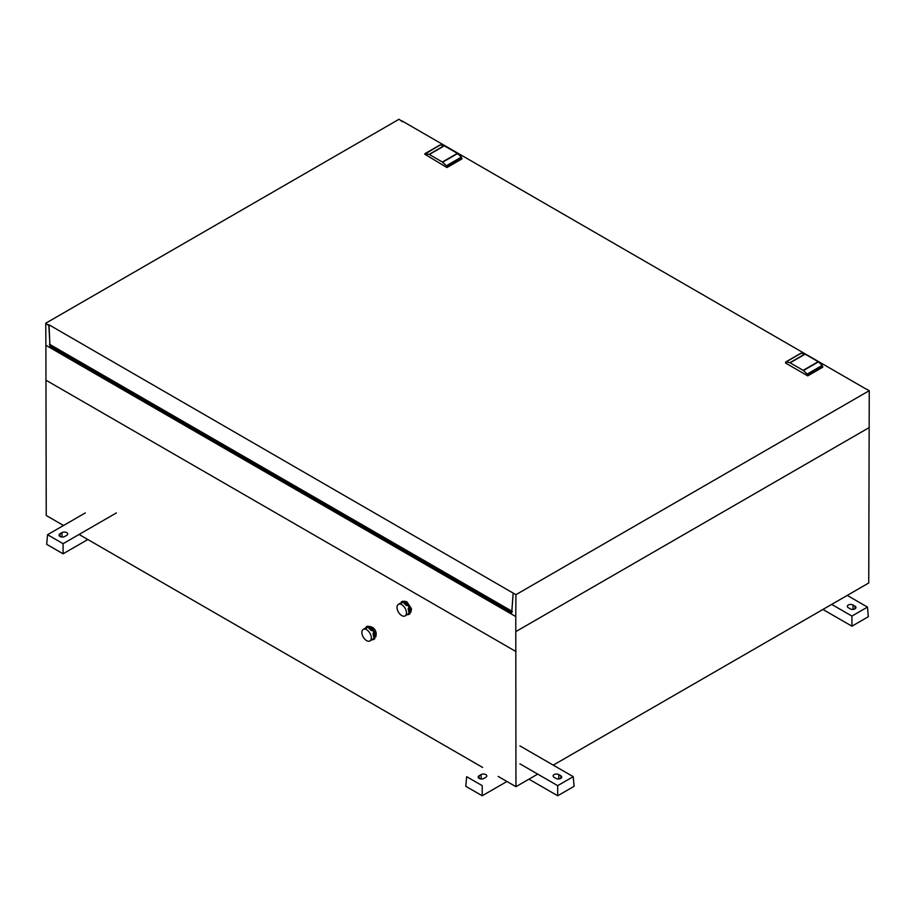 <?xml version="1.0" encoding="UTF-8"?>
<svg xmlns="http://www.w3.org/2000/svg" width="915" height="915" viewBox="0 0 915 915"><rect width="100%" height="100%" fill="white"/><g stroke="black" fill="none" stroke-linecap="round" stroke-linejoin="round"><path stroke-width="1.37" d="M498.172 776.423L515.946 786.683L537.711 774.113M553.255 765.134L868.747 582.992L869.25 390.682L515.923 594.681L48.792 324.688L50.028 346.11L511.737 612.775L49.936 346.156L49.078 325.774L45.75 323.224L45.887 345.287L515.774 616.573L515.923 594.681M45.887 345.287L46.242 515.5L63.535 525.485M79.079 534.463L482.64 767.445M868.918 427.74L515.797 631.613L515.946 786.683M515.797 631.613L515.774 616.573M402.417 121.787L399.077 119.236L45.75 323.224M866.082 389.047L401.868 120.837M869.25 390.682L866.482 389.081M511.737 612.775L513.155 593.08M804.88 354.048L789.885 362.706L786.145 361.905L801.128 353.247L805.131 354.151L818.17 361.677L822.173 365.405L822.757 367.212L807.762 375.859L785.562 363.049L785.596 362.214M424.743 154.178L440.321 144.936L439.738 145.519L440.321 144.936L444.313 145.84L457.363 153.365L461.354 157.083L461.938 158.901L446.955 167.548L424.743 154.178L425.326 153.594L429.329 154.486L442.368 162.024L446.371 165.741L446.955 167.548M49.627 344.303L512.309 611.426M807.762 375.859L807.407 374.315L803.187 370.335L789.885 362.706M801.128 353.247L800.545 353.831L801.128 353.247M49.444 344.406L512.297 611.632M822.928 609.447L851.922 626.192L868.335 616.71L867.466 607.091L847.233 595.413M851.922 626.192L851.922 616.07L867.466 607.091M854.976 606.13L853.032 605.009A3.34 1.921 0 0 0 848.308 605.009A3.34 1.921 0 0 0 847.336 606.37A3.34 1.921 0 0 0 848.308 607.732L850.252 608.852A3.34 1.921 0 0 0 854.976 608.852A3.34 1.921 0 0 0 855.948 607.491A3.34 1.921 0 0 0 854.976 606.13L854.976 608.852M831.689 604.392L851.922 616.07M560.746 778.436A3.34 1.921 0 0 0 561.73 777.075A3.34 1.921 0 0 0 560.746 775.714L558.802 774.593A3.34 1.921 0 0 0 554.09 774.593A3.34 1.921 0 0 0 553.106 775.954A3.34 1.921 0 0 0 554.09 777.315L556.034 778.436A3.34 1.921 0 0 0 560.746 778.436L560.746 775.714M528.95 779.168L557.692 795.764L557.692 785.653L573.236 776.675L519.949 745.908M557.692 795.764L574.105 786.294L573.236 776.675M519.949 763.853L557.692 785.653M482.205 795.764L482.205 785.653L466.661 776.675L465.781 786.294L482.205 795.764L506.944 781.479M483.863 778.436L485.808 777.315A3.34 1.921 0 0 0 486.791 775.954A3.34 1.921 0 0 0 485.808 774.593A3.34 1.921 0 0 0 481.096 774.593L479.151 775.714A3.34 1.921 0 0 0 478.168 777.075A3.34 1.921 0 0 0 479.151 778.436A3.34 1.921 0 0 0 483.863 778.436M60.047 536.476A3.34 1.921 0 0 0 64.771 536.476L66.715 535.355A3.34 1.921 0 0 0 67.687 533.994A3.34 1.921 0 0 0 66.715 532.622A3.34 1.921 0 0 0 61.991 532.622L60.047 533.754A3.34 1.921 0 0 0 59.075 535.115A3.34 1.921 0 0 0 60.047 536.476L60.047 533.754M63.101 543.682L63.101 553.804L46.688 544.322L47.557 534.715L63.101 543.682L116.388 512.915M85.301 512.915L47.557 534.715M63.101 553.804L87.84 539.518M401.205 602.093L400.678 603.58L403.446 602.116L402.085 601.624A7.263 4.198 -120 0 0 401.536 601.853A7.263 4.198 -120 0 0 401.205 602.093M401.536 601.853L402.325 601.407A7.263 4.198 -120 0 1 402.863 601.178L402.085 601.624M406.02 602.791L404.441 602.413L408.124 605.776L407.175 603.854A7.263 4.198 -120 0 0 406.02 602.791L406.798 602.333L402.863 601.178M403.446 602.116L404.441 602.413M406.798 602.333A7.263 4.198 -120 0 1 407.964 603.397L407.175 603.854M409.977 608.841L408.833 607.045L409.737 611.861L410.263 610.374A7.263 4.198 -120 0 0 409.977 608.841L410.766 608.395L407.964 603.397M408.124 605.776L408.833 607.045M410.766 608.395A7.263 4.198 -120 0 1 411.052 609.916L410.263 610.374M409.737 611.861L407.918 614.228L406.683 614.297L408.262 614.663A7.263 4.198 -120 0 0 408.799 614.434A7.263 4.198 -120 0 0 409.131 614.205L409.451 612.833M411.052 609.916L409.131 614.205M409.222 614.159A7.263 4.198 -120 0 0 409.588 613.976A7.263 4.198 -120 0 0 409.92 613.748M398.402 604.346A6.668 3.854 -120 0 0 400.415 614.594A6.668 3.854 -120 0 0 405.071 615.909A6.668 3.854 -120 0 0 403.058 605.661A6.668 3.854 -120 0 0 398.402 604.346L400.621 603.065A6.668 3.854 -120 0 1 401.651 602.768L402.76 602.116L405.219 602.848L407.072 605.478M405.219 602.848L404.11 603.488A6.668 3.854 -120 0 1 405.276 604.38A6.668 3.854 -120 0 1 406.374 605.558L407.484 604.918L408.479 606.405L409.222 608.04L408.113 608.681A6.668 3.854 -120 0 1 408.673 611.643L409.783 611.003L409.6 612.352L407.964 614.034A6.668 3.854 -120 0 1 407.289 614.628L405.071 615.909M408.513 608.063L409.783 611.003M410.846 612.181L411.407 608.601L406.912 601.83L404.51 601.212M366.057 627.118L365.531 628.616L368.299 627.152L366.938 626.661A7.263 4.198 -120 0 0 366.389 626.889A7.263 4.198 -120 0 0 366.057 627.118M366.389 626.889L367.178 626.443A7.263 4.198 -120 0 1 367.716 626.215L366.938 626.661M370.872 627.827L369.294 627.45L372.977 630.812L372.028 628.891A7.263 4.198 -120 0 0 370.872 627.827L371.65 627.37L367.716 626.215M368.299 627.152L369.294 627.45M371.65 627.37A7.263 4.198 -120 0 1 372.817 628.433L372.028 628.891M374.83 633.878L373.686 632.071L374.59 636.897L375.116 635.41A7.263 4.198 -120 0 0 374.83 633.878L375.619 633.432L372.817 628.433M372.977 630.812L373.686 632.071M375.619 633.432A7.263 4.198 -120 0 1 375.905 634.953L375.116 635.41M374.59 636.897L372.771 639.265L371.536 639.333L373.114 639.699A7.263 4.198 -120 0 0 373.652 639.471A7.263 4.198 -120 0 0 373.983 639.242L374.304 637.869M375.905 634.953L373.983 639.242M374.075 639.185A7.263 4.198 -120 0 0 374.441 639.013A7.263 4.198 -120 0 0 374.773 638.784M363.255 629.383A6.668 3.854 -120 0 0 365.268 639.631A6.668 3.854 -120 0 0 369.923 640.946A6.668 3.854 -120 0 0 367.91 630.698A6.668 3.854 -120 0 0 363.255 629.383L365.474 628.102A6.668 3.854 -120 0 1 366.503 627.793L367.613 627.152L370.072 627.884L371.925 630.515M370.072 627.884L368.962 628.525A6.668 3.854 -120 0 1 370.129 629.417A6.668 3.854 -120 0 1 371.227 630.595L372.336 629.955L373.331 631.442L374.075 633.077L372.965 633.718A6.668 3.854 -120 0 1 373.526 636.68L374.635 636.039L374.452 637.378L372.817 639.07A6.668 3.854 -120 0 1 372.142 639.665L369.923 640.946M373.366 633.1L374.635 636.039M375.916 636.68L376.237 633.557L369.946 626.329M46.242 380.354L515.946 651.537M822.757 366.652L807.762 375.31M461.938 158.341L446.955 166.988M822.173 365.405L807.179 374.052M818.422 361.871L803.439 370.529M818.17 361.677L803.187 370.335M805.131 354.151L790.137 362.809M461.354 157.083L446.371 165.741M457.614 153.56L442.62 162.207M457.363 153.365L442.368 162.024M444.313 145.84L429.329 154.486M444.061 145.737L429.078 154.395M853.032 609.401L853.032 605.009M558.802 778.985L558.802 774.593M481.096 778.985L481.096 774.593M479.151 778.436L479.151 775.714M61.991 537.025L61.991 532.622M800.797 353.293L785.813 361.94M439.978 144.982L424.995 153.629M409.588 613.976L408.799 614.434M403.138 601.521L406.912 601.83M409.886 613.222L411.51 609.79M374.441 639.013L373.652 639.471M367.99 626.558C372.668 626.375 375.425 628.719 376.259 633.615L374.738 638.258"/></g></svg>
